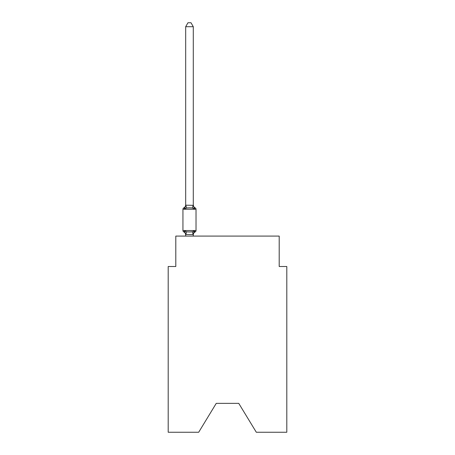 <?xml version="1.0" encoding="UTF-8"?>
<svg xmlns="http://www.w3.org/2000/svg" width="455" height="455" viewBox="0 0 455 455"><rect width="100%" height="100%" fill="white"/><g stroke="black" fill="none" stroke-linecap="round" stroke-linejoin="round"><path stroke-width="0.68" d="M238.75 403.358L256.313 432.25L286.804 432.25L286.804 266.505L279.199 266.505L279.199 236.094L175.801 236.094L175.801 266.505L168.196 266.505L168.196 432.25L198.687 432.25L216.25 403.358L238.75 403.358L216.25 403.358M193.785 231.345L194.239 230.839L193.284 234.604L185.685 234.467L185.685 234.917A3.344 3.344 0 0 0 183.803 231.908A1.519 1.519 0 0 1 182.944 230.543A1.519 1.519 0 0 0 183.803 231.908A1.519 1.519 0 0 1 182.944 230.543A1.519 1.519 0 0 0 183.803 231.908L184.736 230.839L183.803 231.908A1.519 1.519 0 0 1 182.944 230.543A1.519 1.519 0 0 0 183.803 231.908A1.519 1.519 0 0 1 182.944 230.543A1.519 1.519 0 0 0 183.803 231.908A1.519 1.519 0 0 1 182.944 230.543A1.519 1.519 0 0 0 183.803 231.908A1.519 1.519 0 0 1 182.944 230.543A1.519 1.519 0 0 0 183.803 231.908A1.519 1.519 0 0 1 182.944 230.543A1.519 1.519 0 0 0 183.803 231.908A1.519 1.519 0 0 1 182.944 230.543A1.519 1.519 0 0 0 183.803 231.908A1.519 1.519 0 0 1 182.944 230.543A1.519 1.519 0 0 0 183.803 231.908A1.519 1.519 0 0 1 182.944 230.543A1.519 1.519 0 0 0 183.803 231.908A1.519 1.519 0 0 1 182.944 230.543A1.519 1.519 0 0 0 183.803 231.908A1.519 1.519 0 0 1 182.944 230.543A1.519 1.519 0 0 0 183.803 231.908A1.519 1.519 0 0 1 182.944 230.543A1.519 1.519 0 0 0 183.803 231.908A1.519 1.519 0 0 1 182.944 230.543A1.519 1.519 0 0 0 183.803 231.908A1.519 1.519 0 0 1 182.944 230.543A1.519 1.519 0 0 0 183.803 231.908A1.519 1.519 0 0 1 182.944 230.543A1.519 1.519 0 0 0 183.803 231.908A1.519 1.519 0 0 1 182.944 230.543A1.519 1.519 0 0 0 183.803 231.908A1.519 1.519 0 0 1 182.944 230.543A1.519 1.519 0 0 0 183.803 231.908A1.519 1.519 0 0 1 182.944 230.543A1.519 1.519 0 0 0 183.803 231.908A1.519 1.519 0 0 1 182.944 230.543A1.519 1.519 0 0 0 183.803 231.908A1.519 1.519 0 0 1 182.944 230.543A1.519 1.519 0 0 0 183.803 231.908L184.736 230.839L183.803 231.908A1.519 1.519 0 0 1 182.944 230.543A1.519 1.519 0 0 0 183.803 231.908L184.736 230.839L183.803 231.908A1.519 1.519 0 0 1 182.944 230.543A1.519 1.519 0 0 0 183.803 231.908L184.736 230.839L183.803 231.908A1.519 1.519 0 0 1 182.944 230.543A1.519 1.519 0 0 0 183.803 231.908L184.736 230.839L183.803 231.908A1.519 1.519 0 0 1 182.944 230.543A1.519 1.519 0 0 0 183.803 231.908L184.736 230.839L183.803 231.908A1.519 1.519 0 0 1 182.944 230.543A1.519 1.519 0 0 0 183.803 231.908L184.736 230.839L183.803 231.908A1.519 1.519 0 0 1 182.944 230.543A1.519 1.519 0 0 0 183.803 231.908L184.736 230.839L183.803 231.908A1.519 1.519 0 0 1 182.944 230.543A1.519 1.519 0 0 0 183.803 231.908L184.736 230.839L183.803 231.908A1.519 1.519 0 0 1 182.944 230.543A1.519 1.519 0 0 0 183.803 231.908L184.736 230.839L183.803 231.908A1.519 1.519 0 0 1 182.944 230.543A1.519 1.519 0 0 0 183.803 231.908L184.736 230.839L183.803 231.908A1.519 1.519 0 0 1 182.944 230.543A1.519 1.519 0 0 0 183.803 231.908L184.736 230.839L183.803 231.908A1.519 1.519 0 0 1 182.944 230.543A1.519 1.519 0 0 0 183.803 231.908L184.736 230.839L183.803 231.908A1.519 1.519 0 0 1 182.944 230.543A1.519 1.519 0 0 0 183.803 231.908L184.736 230.839L183.803 231.908A1.519 1.519 0 0 1 182.944 230.543A1.519 1.519 0 0 0 183.803 231.908L184.736 230.839L183.803 231.908L184.736 230.839L183.803 231.908L184.736 230.839L183.803 231.908L184.736 230.839L183.803 231.908L184.736 230.839L183.803 231.908L184.736 230.839L183.803 231.908L184.736 230.839L183.803 231.908L184.736 230.839L183.803 231.908L184.736 230.839L183.803 231.908L184.736 230.839L183.803 231.908L184.736 230.839L186.635 231.817L189.485 231.97L192.334 231.817L194.239 230.839L195.167 231.908A1.519 1.519 0 0 0 196.025 230.543A1.519 1.519 0 0 1 195.167 231.908L194.734 231.697L195.167 231.908A1.519 1.519 0 0 0 196.025 230.543A1.519 1.519 0 0 1 195.167 231.908A1.519 1.519 0 0 0 196.025 230.543A1.519 1.519 0 0 1 195.167 231.908L194.734 231.697L195.167 231.908A1.519 1.519 0 0 0 196.025 230.543A1.519 1.519 0 0 1 195.167 231.908A1.519 1.519 0 0 0 196.025 230.543A1.519 1.519 0 0 1 195.167 231.908L194.734 231.697L195.167 231.908A1.519 1.519 0 0 0 196.025 230.543A1.519 1.519 0 0 1 195.167 231.908A1.519 1.519 0 0 0 196.025 230.543A1.519 1.519 0 0 1 195.167 231.908L194.734 231.697L195.167 231.908A1.519 1.519 0 0 0 196.025 230.543A1.519 1.519 0 0 1 195.167 231.908A1.519 1.519 0 0 0 196.025 230.543A1.519 1.519 0 0 1 195.167 231.908L194.734 231.697L195.167 231.908A1.519 1.519 0 0 0 196.025 230.543A1.519 1.519 0 0 1 195.167 231.908A1.519 1.519 0 0 0 196.025 230.543A1.519 1.519 0 0 1 195.167 231.908L194.734 231.697L195.167 231.908A1.519 1.519 0 0 0 196.025 230.543A1.519 1.519 0 0 1 195.167 231.908A1.519 1.519 0 0 0 196.025 230.543A1.519 1.519 0 0 1 195.167 231.908L194.734 231.697L195.167 231.908A1.519 1.519 0 0 0 196.025 230.543A1.519 1.519 0 0 1 195.167 231.908A1.519 1.519 0 0 0 196.025 230.543A1.519 1.519 0 0 1 195.167 231.908L194.734 231.697L195.167 231.908A1.519 1.519 0 0 0 196.025 230.543A1.519 1.519 0 0 1 195.167 231.908A1.519 1.519 0 0 0 196.025 230.543A1.519 1.519 0 0 1 195.167 231.908L194.734 231.697L195.167 231.908A1.519 1.519 0 0 0 196.025 230.543A1.519 1.519 0 0 1 195.167 231.908A1.519 1.519 0 0 0 196.025 230.543A1.519 1.519 0 0 1 195.167 231.908L194.734 231.697L195.167 231.908A1.519 1.519 0 0 0 196.025 230.543A1.519 1.519 0 0 1 195.167 231.908A1.519 1.519 0 0 0 196.025 230.543A1.519 1.519 0 0 1 195.167 231.908L194.734 231.697L195.167 231.908A1.519 1.519 0 0 0 196.025 230.543A1.519 1.519 0 0 1 195.167 231.908A1.519 1.519 0 0 0 196.025 230.543A1.519 1.519 0 0 1 195.167 231.908L194.734 231.697L195.167 231.908A1.519 1.519 0 0 0 196.025 230.543A1.519 1.519 0 0 1 195.167 231.908A1.519 1.519 0 0 0 196.025 230.543A1.519 1.519 0 0 1 195.167 231.908L194.734 231.697L195.167 231.908A1.519 1.519 0 0 0 196.025 230.543A1.519 1.519 0 0 1 195.167 231.908A1.519 1.519 0 0 0 196.025 230.543A1.519 1.519 0 0 1 195.167 231.908L194.734 231.697L195.167 231.908A1.519 1.519 0 0 0 196.025 230.543A1.519 1.519 0 0 1 195.167 231.908A1.519 1.519 0 0 0 196.025 230.543A1.519 1.519 0 0 1 195.167 231.908L194.734 231.697L195.167 231.908A1.519 1.519 0 0 0 196.025 230.543A1.519 1.519 0 0 1 195.167 231.908A1.519 1.519 0 0 0 196.025 230.543A1.519 1.519 0 0 1 195.167 231.908L194.734 231.697L195.167 231.908A1.519 1.519 0 0 0 196.025 230.543A1.519 1.519 0 0 1 195.167 231.908A1.519 1.519 0 0 0 196.025 230.543A1.519 1.519 0 0 1 195.167 231.908L194.734 231.697M193.284 204.875A3.344 3.344 0 0 0 195.167 207.884L194.239 208.953L192.334 207.975L189.485 207.827L186.635 207.975L184.736 208.953L183.803 207.884A1.519 1.519 0 0 0 182.944 209.255A1.519 1.519 0 0 1 183.803 207.884L184.736 208.953L183.803 207.884A1.519 1.519 0 0 0 182.944 209.255A1.519 1.519 0 0 1 183.803 207.884L184.736 208.953L183.803 207.884A1.519 1.519 0 0 0 182.944 209.255A1.519 1.519 0 0 1 183.803 207.884L184.736 208.953L183.803 207.884A1.519 1.519 0 0 0 182.944 209.255A1.519 1.519 0 0 1 183.803 207.884L184.736 208.953L183.803 207.884A1.519 1.519 0 0 0 182.944 209.255A1.519 1.519 0 0 1 183.803 207.884L184.736 208.953L183.803 207.884A1.519 1.519 0 0 0 182.944 209.255A1.519 1.519 0 0 1 183.803 207.884L184.736 208.953L183.803 207.884A1.519 1.519 0 0 0 182.944 209.255A1.519 1.519 0 0 1 183.803 207.884L184.736 208.953L183.803 207.884A1.519 1.519 0 0 0 182.944 209.255A1.519 1.519 0 0 1 183.803 207.884L184.736 208.953L183.803 207.884A1.519 1.519 0 0 0 182.944 209.255A1.519 1.519 0 0 1 183.803 207.884L184.736 208.953L183.803 207.884A1.519 1.519 0 0 0 182.944 209.255A1.519 1.519 0 0 1 183.803 207.884L184.736 208.953L183.803 207.884A1.519 1.519 0 0 0 182.944 209.255A1.519 1.519 0 0 1 183.803 207.884L184.736 208.953L183.803 207.884A1.519 1.519 0 0 0 182.944 209.255A1.519 1.519 0 0 1 183.803 207.884L184.736 208.953L183.803 207.884A1.519 1.519 0 0 0 182.944 209.255A1.519 1.519 0 0 1 183.803 207.884L184.736 208.953L183.803 207.884A1.519 1.519 0 0 0 182.944 209.255A1.519 1.519 0 0 1 183.803 207.884L184.736 208.953L183.803 207.884A1.519 1.519 0 0 0 182.944 209.255A1.519 1.519 0 0 1 183.803 207.884L184.736 208.953L183.803 207.884A1.519 1.519 0 0 0 182.944 209.255A1.519 1.519 0 0 1 183.803 207.884L184.736 208.953L183.803 207.884A1.519 1.519 0 0 0 182.944 209.255A1.519 1.519 0 0 1 183.803 207.884L184.736 208.953L183.803 207.884A1.519 1.519 0 0 0 182.944 209.255A1.519 1.519 0 0 1 183.803 207.884L184.736 208.953L183.803 207.884A1.519 1.519 0 0 0 182.944 209.255A1.519 1.519 0 0 1 183.803 207.884L184.736 208.953L183.803 207.884A1.519 1.519 0 0 0 182.944 209.255A1.519 1.519 0 0 1 183.803 207.884L184.736 208.953L183.803 207.884A1.519 1.519 0 0 0 182.944 209.255A1.519 1.519 0 0 1 183.803 207.884L184.736 208.953L183.803 207.884A1.519 1.519 0 0 0 182.944 209.255A1.519 1.519 0 0 1 183.803 207.884L184.736 208.953L183.803 207.884A1.519 1.519 0 0 0 182.944 209.255A1.519 1.519 0 0 1 183.803 207.884L184.736 208.953L183.803 207.884A1.519 1.519 0 0 0 182.944 209.255A1.519 1.519 0 0 1 183.803 207.884L184.736 208.953L183.803 207.884A1.519 1.519 0 0 0 182.944 209.255A1.519 1.519 0 0 1 183.803 207.884L184.736 208.953L183.803 207.884A1.519 1.519 0 0 0 182.944 209.255A1.519 1.519 0 0 1 183.803 207.884L184.736 208.953L183.803 207.884A1.519 1.519 0 0 0 182.944 209.255A1.519 1.519 0 0 1 183.803 207.884L184.736 208.953L183.803 207.884A1.519 1.519 0 0 0 182.944 209.255A1.519 1.519 0 0 1 183.803 207.884L184.736 208.953L183.803 207.884A1.519 1.519 0 0 0 182.944 209.255A1.519 1.519 0 0 1 183.803 207.884L184.736 208.953L183.803 207.884A1.519 1.519 0 0 0 182.944 209.255A1.519 1.519 0 0 1 183.803 207.884L184.736 208.953L183.803 207.884A1.519 1.519 0 0 0 182.944 209.255A1.519 1.519 0 0 1 183.803 207.884L184.736 208.953L183.803 207.884A1.519 1.519 0 0 0 182.944 209.255A1.519 1.519 0 0 1 183.803 207.884L184.736 208.953L183.803 207.884A1.519 1.519 0 0 0 182.944 209.255A1.519 1.519 0 0 1 183.803 207.884L184.736 208.953L183.803 207.884A1.519 1.519 0 0 0 182.944 209.255A1.519 1.519 0 0 1 183.803 207.884L184.736 208.953L185.685 205.188L193.284 205.324L193.284 204.875L194.239 208.953L195.167 207.884A1.519 1.519 0 0 1 196.025 209.255L196.025 230.543A1.519 1.519 0 0 1 195.167 231.908A1.519 1.519 0 0 0 196.025 230.543L196.025 209.255L196.025 230.543L196.025 209.255L196.025 230.543L196.025 209.255L196.025 230.543L196.025 209.255L196.025 230.543L196.025 209.255L196.025 230.543L196.025 209.255L196.025 230.543L196.025 209.255L196.025 230.543L196.025 209.255L196.025 230.543L196.025 209.255L196.025 230.543L196.025 209.255L196.025 230.543L196.025 209.255L196.025 230.543L196.025 209.255L196.025 230.543L196.025 209.255L196.025 230.543L196.025 209.255L196.025 230.543L196.025 209.255L196.025 230.543L196.025 209.255L196.025 230.543L196.025 209.255L196.025 230.543L196.025 209.255L196.025 230.543L196.025 209.255L196.025 230.543L196.025 209.255L196.025 230.543L196.025 209.255L196.025 230.543L196.025 209.255L196.025 230.543L196.025 209.255L196.025 230.543L196.025 209.255L196.025 230.543L196.025 209.255L196.025 230.543L182.944 230.543L182.944 209.255L196.025 209.255M193.284 234.467L193.642 232.676L193.284 234.467M193.284 26.703L185.685 26.703L187.966 22.75L191.003 22.75L193.284 26.703L193.284 205.324M195.167 231.908L194.239 230.839L195.167 231.908A3.344 3.344 0 0 0 193.284 234.917M185.685 26.703L185.685 205.188M183.803 207.884A3.344 3.344 0 0 0 185.685 204.875L185.685 205.324M193.284 236.094L193.284 234.604M185.685 236.094L185.685 234.604M184.736 230.839L185.685 234.917M186.635 231.817L185.742 234.626M192.334 231.817L193.227 234.626M185.742 205.171L186.635 207.975M193.227 205.171L192.334 207.975"/></g></svg>
